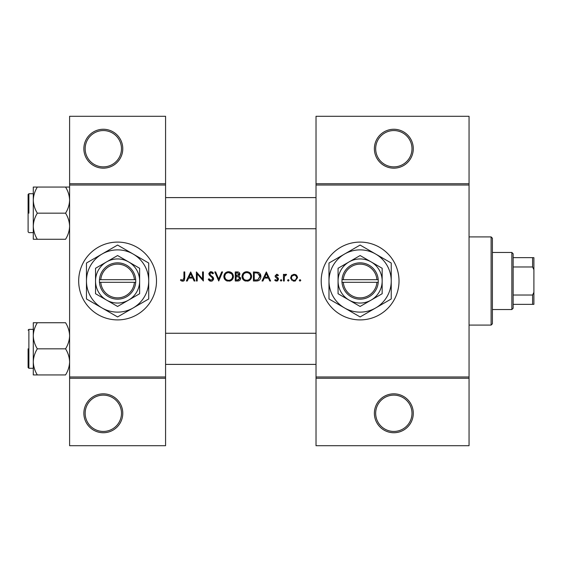 <?xml version="1.0" encoding="UTF-8"?>
<svg xmlns="http://www.w3.org/2000/svg" width="562" height="562" viewBox="0 0 562 562"><rect width="100%" height="100%" fill="white"/><g stroke="black" fill="none" stroke-linecap="round" stroke-linejoin="round"><path stroke-width="0.84" d="M122.776 413.288A19.452 19.452 0 0 1 103.324 432.74A19.452 19.452 0 0 1 83.864 413.288A19.452 19.452 0 0 1 103.324 393.836A19.452 19.452 0 0 1 122.776 413.288M85.164 413.288A18.16 18.16 0 0 0 103.324 431.44A18.16 18.16 0 0 0 121.476 413.288A18.16 18.16 0 0 0 103.324 395.128A18.16 18.16 0 0 0 85.164 413.288M122.776 148.712A19.452 19.452 0 0 1 103.324 168.164A19.452 19.452 0 0 1 83.864 148.712A19.452 19.452 0 0 1 103.324 129.26A19.452 19.452 0 0 1 122.776 148.712M85.164 148.712A18.16 18.16 0 0 0 103.324 166.872A18.16 18.16 0 0 0 121.476 148.712A18.16 18.16 0 0 0 103.324 130.56A18.16 18.16 0 0 0 85.164 148.712M413.288 413.288A19.452 19.452 0 0 1 393.836 432.74A19.452 19.452 0 0 1 374.376 413.288A19.452 19.452 0 0 1 393.836 393.836A19.452 19.452 0 0 1 413.288 413.288M375.676 413.288A18.16 18.16 0 0 0 393.836 431.44A18.16 18.16 0 0 0 411.988 413.288A18.16 18.16 0 0 0 393.836 395.128A18.16 18.16 0 0 0 375.676 413.288M413.288 148.712A19.452 19.452 0 0 1 393.836 168.164A19.452 19.452 0 0 1 374.376 148.712A19.452 19.452 0 0 1 393.836 129.26A19.452 19.452 0 0 1 413.288 148.712M375.676 148.712A18.16 18.16 0 0 0 393.836 166.872A18.16 18.16 0 0 0 411.988 148.712A18.16 18.16 0 0 0 393.836 130.56A18.16 18.16 0 0 0 375.676 148.712M78.68 281A38.904 38.904 0 0 0 117.584 319.904A38.904 38.904 0 0 0 156.496 281A38.904 38.904 0 0 0 117.584 242.096A38.904 38.904 0 0 0 78.68 281M321.204 281A38.904 38.904 0 0 0 360.116 319.904A38.904 38.904 0 0 0 399.02 281A38.904 38.904 0 0 0 360.116 242.096A38.904 38.904 0 0 0 321.204 281M180.444 280.185L181.589 281L183.669 281L184.75 278.05L184.75 271.924L183.936 271.924L183.936 277.958L182.685 280.305L180.929 279.49L180.444 280.185L180.929 279.49L182.685 280.305L183.936 277.958M190.687 271.924L186.38 281L187.272 281L188.649 278.092L192.766 278.092L194.108 281L194.993 281L190.687 271.924M196.391 271.924L196.391 281L197.206 281L197.206 273.87L203.374 281L203.374 271.924L202.559 271.924L202.559 279.068L196.391 271.924M208.263 279.251L209.914 281L211.024 281.232L212.141 281L213.616 278.773L209.661 273.771L210.989 272.619L212.766 273.785L213.504 273.223L211.08 271.692L208.846 273.806L209.352 275.19L212.478 277.874L212.801 278.766L211.024 280.305L209.029 278.787L208.263 279.251L209.029 278.787L209.394 279.342M214.782 271.924L218.737 281L222.58 271.924L221.709 271.924L218.681 279.075L215.653 271.924L214.782 271.924M223.859 276.504C223.964 278.689 225.046 280.192 227.097 281L230.174 281C232.232 280.185 233.307 278.668 233.406 276.455C233.146 273.518 231.537 271.931 228.572 271.692C225.678 271.98 224.112 273.582 223.859 276.504M235.267 271.924L235.267 281L237.719 281C239.44 280.965 240.403 280.101 240.62 278.422L238.871 276.104L239.925 274.172C239.693 272.577 238.731 271.825 237.038 271.924L235.267 271.924M242.018 276.504C242.124 278.689 243.206 280.192 245.257 281L248.327 281C250.385 280.185 251.467 278.668 251.558 276.455C251.305 273.518 249.697 271.931 246.732 271.692C243.838 271.98 242.264 273.582 242.018 276.504M253.427 271.924L253.427 281L256.237 281C259.152 280.979 260.698 279.504 260.873 276.574C260.901 274.537 259.988 273.09 258.141 272.247L253.427 271.924M266.346 271.924L262.04 281L262.925 281L264.309 278.092L268.425 278.092L269.767 281L270.652 281L266.346 271.924M274.727 280.22L275.872 281L277.319 281L278.562 279.202L278.253 278.176L275.886 275.956L276.75 275.064L277.895 275.759L278.45 275.19L276.75 274.249L275.071 275.991L275.373 277.01L277.747 279.237L276.581 280.305L275.261 279.602L274.727 280.22L275.261 279.602L276.581 280.305L277.747 279.237L277.235 278.345M281.063 281.119L280.312 280.361L281.063 281.119L281.822 280.361L281.063 279.602L280.312 280.361L281.063 279.602L281.822 280.361M283.452 274.368L283.452 281L284.267 281L284.414 276.497L286.592 274.474L285.882 274.249L284.267 275.345L284.267 274.368L283.452 274.368M288.285 281.119L287.526 280.361L288.285 281.119L289.037 280.361L288.285 279.602L287.526 280.361L288.285 279.602L289.037 280.361M290.666 277.698L293.146 281L294.109 281.119L295.064 281L297.537 277.698L296.624 275.345L294.109 274.249L291.58 275.345L290.666 277.698M300.038 281.119L299.279 280.361L300.038 281.119L300.796 280.361L300.038 279.602L299.279 280.361L300.038 279.602L300.796 280.361M165.572 378.268L69.604 378.268L69.604 376.976L165.572 376.976L165.572 445.708L69.604 445.708L69.604 378.268M469.052 185.024L316.02 185.024L316.02 183.732L469.052 183.732L469.052 378.268L316.02 378.268L316.02 376.976L469.052 376.976M69.604 183.732L165.572 183.732L165.572 116.292L69.604 116.292L69.604 376.976M165.572 183.732L165.572 376.976M165.572 185.024L69.604 185.024M316.02 185.024L316.02 376.976M469.052 378.268L469.052 445.708L316.02 445.708L316.02 378.268M316.02 183.732L316.02 116.292L469.052 116.292L469.052 183.732M184.75 278.05L184.294 280.466M183.9 280.852L182.636 281.232M181.589 281L180.992 280.642M264.751 277.157L266.395 273.694L267.99 277.157L264.751 277.157L267.99 277.157M276.75 274.249L277.249 274.333M277.895 275.759L276.42 275.134M277.298 275.232L276.75 275.064L275.886 275.956L277.059 277.242M278.253 278.176L278.562 279.202M277.825 280.719L277.319 281M276.237 281.084L274.966 280.48M277.747 279.237L276.518 277.916M284.941 274.572L285.637 274.27M286.149 275.183L285.475 275.099M284.527 276.125L284.288 277.628M295.493 274.523L296.097 274.867M296.624 275.345L297.481 277.052M295.57 280.817L295.071 281M295.057 281L294.593 281.091M293.61 281.084L293.139 281M291.741 280.206L291.355 279.764M290.793 278.654L290.709 278.253M296.525 276.694L295.113 275.268L294.102 275.064C295.696 275.225 296.574 276.104 296.722 277.705L296.532 276.701M295.605 279.855L296.722 277.705C296.574 279.3 295.703 280.164 294.102 280.305L294.614 280.255M293.596 280.255L294.102 280.305C292.507 280.171 291.629 279.307 291.481 277.705L291.53 278.218M291.671 276.694L291.481 277.705C291.629 276.104 292.5 275.225 294.102 275.064L291.973 276.167M287.526 280.361L288.285 279.602M259.918 273.525L260.178 273.898M260.213 273.961L260.522 274.579M260.817 277.389L260.578 278.373M259.363 280.136L258.977 280.41M258.042 280.803L257.185 280.951M258.197 273.308L257.67 273.104L260.058 276.574L257.874 279.841L254.242 280.066L254.242 272.851L257.017 272.97M256.075 272.886L254.874 272.851M257.263 279.967L257.874 279.841L260.023 276.005M260.009 275.893L259.918 275.45M259.834 275.169L259.475 274.432M254.242 280.066L256.588 280.031M242.039 276.033L242.103 275.563M242.552 274.249L244.512 272.247M245.636 271.811L246.261 271.713M246.732 271.692L250.16 273.048M251.488 275.57L251.544 276.005M251.558 276.455L251.066 278.626M250.842 279.026L247.582 281.176M243.796 280.206L242.067 277.242M250.673 277.221L250.743 276.455C250.512 278.843 249.191 280.122 246.774 280.305C244.393 280.122 243.079 278.85 242.833 276.497C243.058 274.13 244.372 272.837 246.774 272.619C249.177 272.809 250.497 274.087 250.743 276.455C250.497 274.087 249.17 272.809 246.774 272.619L246.001 272.696M246.016 280.234L247.533 280.234M250.357 278.169L250.61 277.502M243.501 274.312L242.833 276.497L243.494 278.64M245.327 280.052L245.861 280.206M245.756 272.753L245.081 272.999M240.508 277.656L240.592 278.035M240.143 279.904L239.742 280.34M239.63 280.424L239.264 280.663M238.527 275.345L239.11 274.186L236.082 275.759L236.082 272.851L237.185 272.851L239.11 274.186L239.005 273.659M237.614 272.872L237.185 272.851M236.082 275.759L237.276 275.738M239.356 277.347L238.323 276.799L239.805 278.422L237.241 280.066L236.082 280.066L236.082 276.694L238.323 276.799L236.623 276.694M238.372 279.981L239.805 278.422L239.644 277.733M236.082 280.066L237.916 280.045M223.88 276.033L223.95 275.563M224.4 274.249L226.353 272.247M227.477 271.811L228.102 271.713M228.572 271.692C231.53 271.924 233.139 273.511 233.406 276.455L232.914 278.626M232.682 279.026L229.422 281.176M225.643 280.206L223.915 277.242M231.418 273.715L228.615 272.619C231.017 272.809 232.345 274.087 232.591 276.455L232.52 275.689M232.436 275.359L231.769 274.094M232.52 277.221L232.591 276.455C232.359 278.843 231.031 280.122 228.615 280.305L229.38 280.234M232.204 278.169L232.457 277.502M227.856 280.234L228.615 280.305C226.24 280.122 224.926 278.85 224.674 276.497L225.341 278.64M227.167 280.052L227.708 280.206M225.341 274.312L224.674 276.497C224.905 274.13 226.219 272.837 228.615 272.619L227.849 272.696M227.603 272.753L226.922 272.999M209.914 281L209.387 280.684M209.324 280.635L208.938 280.255M208.881 280.185L208.593 279.806M210.026 279.974L210.385 280.171M212.766 279.089L212.78 278.52M212.801 278.766L211.642 277.038M211.333 276.792L210.841 276.427M208.888 273.378L210.237 271.832M210.244 271.832L210.659 271.727M211.08 271.692L212.429 272.099M212.492 272.141L213.272 272.921M212.092 273.041L211.537 272.711M211.27 272.64L209.661 273.771L210.553 275.176M212.176 276.378L212.907 277.08M213.146 277.375L213.567 278.309M213.518 279.476L212.359 280.888M189.092 277.157L190.736 273.694L192.337 277.157L189.092 277.157L192.337 277.157M491.104 236.904L492.396 238.204L492.396 323.796L491.104 325.096L491.104 236.904L469.052 236.904M491.104 325.096L469.052 325.096M316.02 333.266L165.572 333.266L316.02 333.266M316.02 364.394L165.572 364.394L316.02 364.394M33.284 335.781L33.284 361.879C33.439 357.299 34.788 352.943 37.324 348.826C34.802 344.766 33.453 340.417 33.284 335.781C33.439 331.194 34.788 326.845 37.324 322.728L33.284 322.728L33.284 374.931L37.324 374.931C34.802 370.871 33.453 366.515 33.284 361.879C33.439 357.299 34.788 352.943 37.324 348.826C34.802 344.766 33.453 340.417 33.284 335.781C33.439 331.194 34.788 326.845 37.324 322.728L33.284 322.728L33.284 335.781M28.1 348.826L28.1 367.506L28.1 348.826M65.564 322.728C68.086 326.789 69.435 331.137 69.604 335.781C69.449 340.361 68.1 344.71 65.564 348.826L37.324 348.826L65.564 348.826C68.086 352.894 69.435 357.242 69.604 361.879C69.449 366.466 68.1 370.815 65.564 374.931L37.324 374.931C34.802 370.871 33.453 366.515 33.284 361.879L33.284 374.931L65.564 374.931C68.1 370.815 69.449 366.466 69.604 361.879C69.435 357.242 68.086 352.894 65.564 348.826C68.1 344.71 69.449 340.361 69.604 335.781C69.435 331.137 68.086 326.789 65.564 322.728L37.324 322.728L65.564 322.728M165.572 228.734L316.02 228.734L165.572 228.734M165.572 197.606L316.02 197.606L165.572 197.606M65.564 213.174C68.086 217.234 69.435 221.583 69.604 226.219C69.449 230.806 68.1 235.155 65.564 239.272L37.324 239.272C34.802 235.211 33.453 230.863 33.284 226.219C33.439 221.639 34.788 217.29 37.324 213.174C34.802 209.106 33.453 204.758 33.284 200.121C33.439 195.534 34.788 191.185 37.324 187.069L33.284 187.069L33.284 239.272L37.324 239.272C34.802 235.211 33.453 230.863 33.284 226.219C33.439 221.639 34.788 217.29 37.324 213.174C34.802 209.106 33.453 204.758 33.284 200.121C33.439 195.534 34.788 191.185 37.324 187.069L33.284 187.069L33.284 239.272L65.564 239.272C68.1 235.155 69.449 230.806 69.604 226.219C69.435 221.583 68.086 217.234 65.564 213.174L37.324 213.174L65.564 213.174C68.1 209.057 69.449 204.701 69.604 200.121C69.449 204.701 68.1 209.057 65.564 213.174M28.1 231.846L28.1 194.494L28.1 231.846L28.88 232.626L33.284 232.626L28.88 232.626L28.1 231.846M65.564 187.069L37.324 187.069L65.564 187.069C68.086 191.129 69.435 195.485 69.604 200.121C69.435 195.485 68.086 191.129 65.564 187.069L69.604 187.069L65.564 187.069M511.856 252.464L513.148 253.764L513.148 308.236L511.856 309.536L511.856 252.464L492.396 252.464M513.148 257.656L533.9 257.656L533.9 304.344L532.6 304.344L532.6 295.029L533.9 292.303M513.148 295.029L532.6 295.029M533.9 269.697L532.6 266.971L532.6 257.656M513.148 266.971L532.6 266.971M513.148 304.344L532.6 304.344M343.305 282.3L378.268 282.3L378.226 279.7A18.16 18.16 0 0 0 360.116 262.84A18.16 18.16 0 0 0 342.005 279.7L341.956 282.3L343.305 282.3A16.86 16.86 0 0 0 360.116 297.86A16.86 16.86 0 0 0 376.919 282.3M342.005 282.3A18.16 18.16 0 0 0 360.116 299.16A18.16 18.16 0 0 0 378.226 282.3M382.16 268.271L360.116 255.541L349.086 261.906L338.064 268.271L338.064 293.729L360.116 306.459L382.16 293.729L382.16 268.271M338.064 268.271L338.064 293.729M375.676 307.955A31.128 31.128 0 0 0 375.676 254.045A31.128 31.128 0 0 0 328.988 281A31.128 31.128 0 0 0 375.676 307.955L391.236 298.97L391.236 263.03L360.116 245.06L328.988 263.03L328.988 298.97L360.116 316.94L375.676 307.955M371.138 300.094A22.044 22.044 0 0 0 371.138 261.906A22.044 22.044 0 0 0 338.064 281A22.044 22.044 0 0 0 371.138 300.094M378.226 279.7L342.005 279.7M376.919 279.7A16.86 16.86 0 0 0 360.116 264.14A16.86 16.86 0 0 0 343.305 279.7M100.781 282.3L135.744 282.3L135.695 279.7A18.16 18.16 0 0 0 117.584 262.84A18.16 18.16 0 0 0 99.474 279.7L99.432 282.3L100.781 282.3A16.86 16.86 0 0 0 117.584 297.86A16.86 16.86 0 0 0 134.395 282.3M99.474 282.3A18.16 18.16 0 0 0 117.584 299.16A18.16 18.16 0 0 0 135.695 282.3M139.636 268.271L117.584 255.541L95.54 268.271L95.54 293.729L117.584 306.459L128.614 300.094L139.636 293.729L139.636 268.271M95.54 268.271L95.54 293.729M133.152 307.955A31.128 31.128 0 0 0 133.152 254.045A31.128 31.128 0 0 0 86.464 281A31.128 31.128 0 0 0 133.152 307.955L148.712 298.97L148.712 263.03L117.584 245.06L86.464 263.03L86.464 298.97L117.584 316.94L133.152 307.955M128.614 300.094A22.044 22.044 0 0 0 128.614 261.906A22.044 22.044 0 0 0 95.54 281A22.044 22.044 0 0 0 128.614 300.094M135.695 279.7L99.474 279.7M134.395 279.7A16.86 16.86 0 0 0 117.584 264.14A16.86 16.86 0 0 0 100.781 279.7M28.88 329.374L28.88 368.286L33.284 368.286L28.88 368.286L28.1 367.506L28.88 368.286L28.88 329.374L28.1 330.154L28.88 329.374L33.284 329.374L28.88 329.374M28.88 213.174L28.88 193.714L28.88 213.174M28.88 193.714L33.284 193.714L28.88 193.714L28.1 194.494L28.88 193.714M511.856 309.536L492.396 309.536"/></g></svg>

